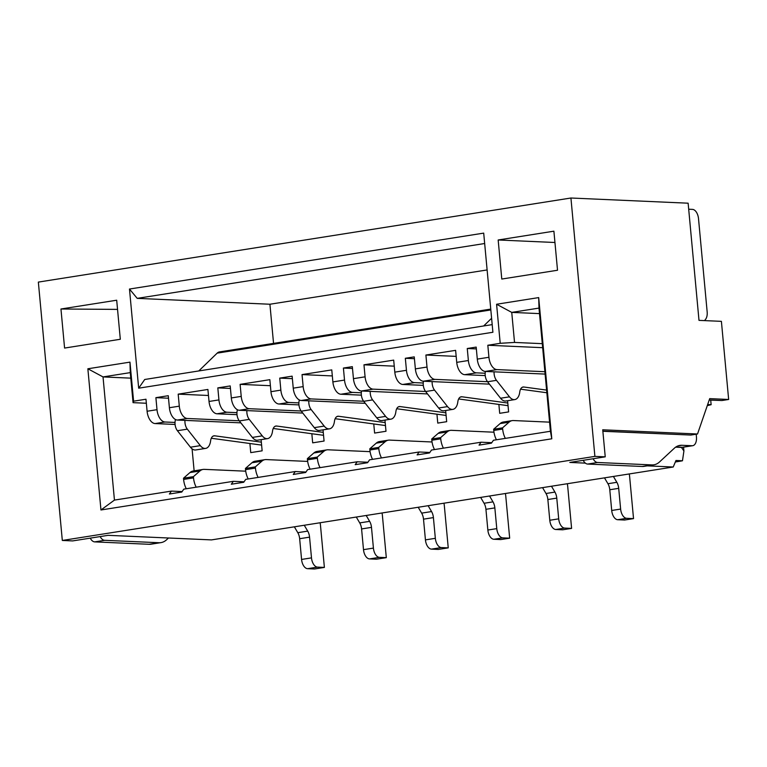 <?xml version="1.0" encoding="UTF-8"?>
<svg xmlns="http://www.w3.org/2000/svg" width="767" height="767" viewBox="0 0 767 767"><rect width="100%" height="100%" fill="white"/><g stroke="black" fill="none" stroke-linecap="round" stroke-linejoin="round"><path stroke-width="1.15" d="M476.345 348.908L467.256 348.506L476.182 347.096L477.295 359.109A12.119 6.807 81 0 0 485.3 371.439L494.092 371.822A8.178 4.592 81 0 0 494.121 373.922A8.178 4.592 81 0 0 496.47 380.346L509.48 396.836A12.119 6.807 81 0 0 514.782 399.588A12.119 6.807 81 0 0 519.748 392.081A8.178 4.592 -99 0 1 523.094 387.009A8.178 4.592 -99 0 1 523.871 387.009L546.603 390.096M467.256 348.506L468.378 360.519A12.119 6.807 81 0 0 476.384 372.848L485.175 373.232A8.178 4.592 81 0 0 485.204 375.331A8.178 4.592 81 0 0 487.553 381.755L500.554 398.236A12.119 6.807 81 0 0 505.865 400.997L514.782 399.588M414.42 358.688L405.331 358.285L414.247 356.876L415.369 368.889A12.119 6.807 81 0 0 423.374 381.209L432.157 381.602A8.178 4.592 81 0 0 432.195 383.701A8.178 4.592 81 0 0 434.544 390.125L447.545 406.606A12.119 6.807 81 0 0 452.856 409.367A12.119 6.807 81 0 0 457.822 401.86A8.178 4.592 -99 0 1 461.168 396.788A8.178 4.592 -99 0 1 461.935 396.779L507.792 403.02L508.617 411.908L499.701 413.317L498.876 404.43L508.032 405.676M405.331 358.285L406.452 370.298A12.119 6.807 81 0 0 414.458 382.618L423.24 383.011A8.178 4.592 81 0 0 423.279 385.101A8.178 4.592 81 0 0 425.627 391.534L438.628 408.015A12.119 6.807 81 0 0 443.94 410.776L452.856 409.367M352.494 368.457L343.405 368.055L352.321 366.655L353.443 378.668A12.119 6.807 81 0 0 361.449 390.988L370.231 391.381A8.178 4.592 81 0 0 370.269 393.471A8.178 4.592 81 0 0 372.618 399.904L385.619 416.385A12.119 6.807 81 0 0 390.93 419.146A12.119 6.807 81 0 0 395.887 411.63A8.178 4.592 -99 0 1 399.243 406.568A8.178 4.592 -99 0 1 400.01 406.558L445.857 412.799L446.682 421.687L437.765 423.096L436.941 414.199L446.106 415.446M343.405 368.055L344.517 380.077A12.119 6.807 81 0 0 352.532 392.397L361.315 392.79A8.178 4.592 81 0 0 361.353 394.88A8.178 4.592 81 0 0 363.702 401.304L376.702 417.794A12.119 6.807 81 0 0 382.014 420.556L390.93 419.146M485.425 371.439A8.178 4.592 81 0 0 485.175 373.232M423.489 381.218A8.178 4.592 81 0 0 423.24 383.011M429.827 452.463L419.137 451.993L417.114 454.898L429.501 452.942L431.514 450.037L481.062 442.214L479.039 445.119L491.426 443.163L493.449 440.258L550.418 431.265L551.789 438.801L538.693 297.596L496.585 304.25L500.209 343.3L514.532 342.437L511.742 312.39L496.585 304.25M491.752 442.693L481.062 442.214M249.898 443.508L250.751 452.626L262.141 450.823L261.106 439.644M373.759 423.959L374.603 433.067L385.993 431.265L384.957 420.086M311.833 433.729L312.677 442.847L324.067 441.044L323.032 429.865M507.572 400.729L507.792 403.02M445.646 410.508L445.857 412.799M192.086 448.868L194.128 470.833M675.65 447.161L681.46 447.42L683.915 451.006L682.477 460.766A12.119 1.141 -5.3 0 1 679.562 461.303L675.343 461.974M647.204 465.857L673.225 467.007L211.491 539.901L108.08 535.328L72.664 540.917L62.319 540.457L594.895 456.384L570.926 198.011L688.133 203.197L698.996 320.366L721.402 321.354L728.65 399.473L709.696 398.629L697.519 433.997L602.728 429.798L605.24 456.835L569.814 462.434L585.374 463.124M62.319 540.457L38.35 282.093L570.926 198.011M498.167 239.985L553.899 231.183L557.523 270.243L501.781 279.044L498.167 239.985L554.944 242.497M120.314 339.263L116.689 300.213L60.957 309.005L64.581 348.065L120.314 339.263M138.674 388.188L492.903 332.264L483.699 233.12L129.479 289.044L138.674 388.188L144.733 379.483L492.193 324.623M542.662 347.681L487.822 345.255L488.934 357.278A12.119 6.807 81 0 0 496.949 369.598L544.896 371.717M487.822 345.255L500.209 343.3M146.353 403.25L133.055 402.656L133.592 401.179L129.968 362.129L87.86 368.774L100.956 509.978L551.789 438.801M133.592 401.179L145.979 399.224L147.091 411.246A12.119 6.807 -99 0 0 155.107 423.566L165.01 422.003A12.119 6.807 -99 0 1 157.005 409.683L155.893 397.661L168.27 395.705L169.392 407.728A12.119 6.807 -99 0 0 177.398 420.048L187.311 418.485A12.119 6.807 -99 0 1 179.296 406.155L178.184 394.142L207.905 389.454L209.027 401.467A12.119 6.807 -99 0 0 217.032 413.787L226.936 412.224A12.119 6.807 -99 0 1 218.931 399.904L217.818 387.881L230.205 385.926L231.318 397.948A12.119 6.807 -99 0 0 239.323 410.268L249.237 408.706A12.119 6.807 -99 0 1 241.221 396.386L240.109 384.363L269.84 379.675L270.952 391.688A12.119 6.807 -99 0 0 278.958 404.008L288.871 402.445A12.119 6.807 -99 0 1 280.856 390.125L279.744 378.112L292.131 376.156L293.243 388.169A12.119 6.807 -99 0 0 301.258 400.489L311.162 398.926A12.119 6.807 -99 0 1 303.157 386.606L302.035 374.593L331.766 369.895L332.878 381.908A12.119 6.807 81 0 0 340.884 394.238L361.382 395.139M394.248 366.156L363.97 364.814L365.082 376.827A12.119 6.807 81 0 0 373.088 389.147L425.58 391.477M363.97 364.814L393.692 360.116L394.804 372.139A12.119 6.807 81 0 0 402.819 384.459L423.307 385.37M456.183 356.377L425.896 355.035L427.008 367.048A12.119 6.807 81 0 0 435.014 379.377L487.505 381.698M425.896 355.035L455.617 350.346L456.729 362.36A12.119 6.807 81 0 0 464.744 374.68L485.233 375.59M487.122 269.946L269.917 304.24L273.551 343.386M361.564 390.997A8.178 4.592 81 0 0 361.315 392.79M87.86 368.774L103.027 376.923L114.446 500.094L171.425 491.101L169.402 494.006L181.789 492.05L183.812 489.145L233.35 481.321L231.327 484.226L243.714 482.27L245.737 479.365L295.276 471.542L293.262 474.447L305.64 472.491L307.663 469.586L357.201 461.772L355.188 464.668L367.575 462.712L369.589 459.817L419.137 451.993M332.322 375.926L302.035 374.593M594.895 456.384L605.24 456.835M269.917 304.24L137.207 298.363L484.667 243.513M117.543 309.389L60.957 309.005M697.519 433.997L690.837 435.052L602.852 431.159M728.65 399.473L721.958 400.527L709.235 399.962M137.207 298.363L129.479 289.044M538.693 297.596L538.99 308.094L550.418 431.265M539.508 313.617L511.742 312.39L538.99 308.094M114.446 500.094L100.956 509.978M129.968 362.129L130.275 372.618L103.027 376.923L130.783 378.15M133.055 402.656L130.275 372.618M168.5 538.003L166.602 539.757A30.306 17.018 -99 0 1 160.984 542.614L151.07 544.187A30.306 17.018 -99 0 1 149.134 544.292L94.696 541.886A9.089 5.101 -99 0 1 90.247 538.146M198.787 370.94L217.157 353.146A12.119 6.807 81 0 1 219.496 351.919L490.746 309.091M483.651 325.975L491.599 318.276M696.196 434.208L696.446 436.95A9.089 5.101 -99 0 1 692.697 445.704L682.783 447.266A9.089 5.101 -99 0 1 682.208 447.295L675.861 447.017M692.697 445.704A9.089 5.101 -99 0 1 692.112 445.732L681.873 445.282A30.306 17.018 -99 0 0 679.936 445.387A30.306 17.018 -99 0 0 674.308 448.244L659.543 461.935A30.306 17.018 -99 0 1 653.925 464.792L644.012 466.365A30.306 17.018 -99 0 1 642.075 466.47L587.637 464.064A9.089 5.101 -99 0 1 583.188 460.315M688.689 209.218L692.505 209.391A9.089 5.101 -99 0 1 698.507 218.633L707.164 311.929A9.089 5.101 -99 0 1 705.429 319.484A8.178 4.592 -99 0 0 704.691 320.616M602.862 431.284L690.837 435.052M709.187 400.086L721.958 400.527M682.477 460.766L675.976 460.478L673.225 467.007M94.696 541.886L104.6 540.313A9.089 5.101 -99 0 1 100.161 536.574M104.6 540.313L159.037 542.729L149.134 544.292M160.984 542.614A30.306 17.018 -99 0 1 159.037 542.729M587.637 464.064L597.551 462.491A9.089 5.101 -99 0 1 593.102 458.752M597.551 462.491L651.979 464.907L642.075 466.47M653.925 464.792A30.306 17.018 -99 0 1 651.979 464.907M707.663 404.535L711.134 404.688L707.279 405.647M367.901 462.242L357.201 461.772M171.425 491.101L182.115 491.57M261.614 445.1L211.289 438.254M261.336 442.156L214.722 435.809A8.178 4.592 -99 0 0 213.955 435.819A8.178 4.592 -99 0 0 210.599 440.891A12.119 6.807 -99 0 1 205.642 448.398L195.738 449.961A12.119 6.807 -99 0 1 190.427 447.199L177.417 430.718A8.178 4.592 -99 0 1 175.528 419.53M307.586 568.683L317.49 567.12L324.383 567.417L314.48 568.989L307.586 568.683A9.089 5.101 -99 0 1 301.575 559.44L299.657 538.712A9.089 5.101 81 0 0 297.797 532.682L294.355 526.824M186.295 488.752A15.148 8.504 -99 0 1 183.61 479.423L183.505 478.215L189.976 472.549A18.187 10.211 -99 0 1 193.179 470.986L203.092 469.423A18.187 10.211 -99 0 1 204.252 469.356L245.728 471.187M323.54 435.32L273.225 428.475M323.262 432.377L276.657 426.03A8.178 4.592 -99 0 0 275.88 426.04A8.178 4.592 -99 0 0 272.534 431.112A12.119 6.807 -99 0 1 267.568 438.619L257.664 440.181A12.119 6.807 -99 0 1 252.353 437.42L239.342 420.939A8.178 4.592 -99 0 1 237.454 409.76M369.512 558.903L379.416 557.341L386.309 557.647L376.405 559.21L369.512 558.903A9.089 5.101 -99 0 1 363.5 549.661L361.583 528.942A9.089 5.101 81 0 0 359.723 522.902L356.281 517.044M248.22 478.972A15.148 8.504 -99 0 1 245.536 469.644L245.43 468.445L251.902 462.769A18.187 10.211 -99 0 1 255.114 461.207L265.018 459.644A18.187 10.211 -99 0 1 266.178 459.577L307.653 461.418M385.465 425.551L335.15 418.705M385.197 422.598L338.583 416.26A8.178 4.592 -99 0 0 337.806 416.26A8.178 4.592 -99 0 0 334.46 421.332A12.119 6.807 -99 0 1 329.494 428.839L319.59 430.402A12.119 6.807 -99 0 1 314.278 427.65L301.278 411.16A8.178 4.592 -99 0 1 299.389 399.981M431.438 549.124L441.351 547.561L448.244 547.868L438.331 549.431L431.438 549.124A9.089 5.101 -99 0 1 425.436 539.882L423.509 519.163A9.089 5.101 81 0 0 421.649 513.123L418.207 507.265M310.156 469.193A15.148 8.504 -99 0 1 307.471 459.864L307.356 458.666L313.837 452.99A18.187 10.211 -99 0 1 317.039 451.427L326.943 449.865A18.187 10.211 -99 0 1 328.113 449.798L370.097 451.658M710.712 400.153L711.134 404.688M542.298 343.664L514.532 342.437M183.505 478.215L193.409 476.652L199.89 470.986A18.187 10.211 -99 0 1 203.092 469.423M196.208 487.189A15.148 8.504 -99 0 1 193.524 477.86L193.409 476.652M304.259 525.261L307.711 531.119A9.089 5.101 -99 0 1 309.561 537.149L311.488 557.877L301.575 559.44M317.49 567.12A9.089 5.101 -99 0 1 311.488 557.877M320.06 522.768A9.089 5.101 -99 0 1 320.462 525.174L324.383 567.417M177.417 430.718L187.33 429.156A8.178 4.592 -99 0 1 184.962 420.383M187.33 429.156L200.331 445.637L190.427 447.199M205.642 448.398A12.119 6.807 -99 0 1 200.331 445.637M245.43 468.445L255.334 466.882L261.815 461.207A18.187 10.211 -99 0 1 265.018 459.644M258.134 477.41A15.148 8.504 -99 0 1 255.449 468.081L255.334 466.882M366.185 515.482L369.636 521.339A9.089 5.101 -99 0 1 371.487 527.37L373.414 548.098L363.5 549.661M379.416 557.341A9.089 5.101 -99 0 1 373.414 548.098M381.985 512.989A9.089 5.101 -99 0 1 382.397 515.405L386.309 557.647M239.342 420.939L249.256 419.376A8.178 4.592 -99 0 1 246.888 410.604M249.256 419.376L262.256 435.857L252.353 437.42M267.568 438.619A12.119 6.807 -99 0 1 262.256 435.857M307.356 458.666L317.26 457.103L323.741 451.427A18.187 10.211 -99 0 1 326.943 449.865M320.06 467.63A15.148 8.504 -99 0 1 317.375 458.302L317.26 457.103M428.12 505.702L431.562 511.56A9.089 5.101 -99 0 1 433.413 517.6L435.34 538.319L425.436 539.882M441.351 547.561A9.089 5.101 -99 0 1 435.34 538.319M443.911 503.21A9.089 5.101 -99 0 1 444.323 505.626L448.244 547.868M301.278 411.16L311.181 409.597A8.178 4.592 -99 0 1 308.823 400.825M311.181 409.597L324.192 426.088L314.278 427.65M329.494 428.839A12.119 6.807 -99 0 1 324.192 426.088M233.35 481.321L244.05 481.791M295.276 471.542L305.975 472.021M363.654 401.246L311.162 398.926M175.087 424.448L155.107 423.566M365.293 403.327L301.258 400.489M165.01 422.003L175.02 422.444M155.893 397.661L168.51 398.217M292.361 378.668L279.744 378.112M298.881 402.896L288.871 402.445M240.857 422.857L177.398 420.048M298.948 404.899L278.958 404.008M187.311 418.485L239.227 420.776M178.184 394.142L208.471 395.484M270.396 385.705L240.109 384.363M301.153 411.007L249.237 408.706M237.013 414.669L217.032 413.787M302.783 413.077L239.323 410.268M226.936 412.224L236.955 412.665M217.818 387.881L230.436 388.447M370.231 391.381L427.507 393.912M489.547 496.009L492.989 501.867A9.089 5.101 -99 0 1 494.849 507.898L496.776 528.626A9.089 5.101 81 0 0 502.778 537.868L509.672 538.166L505.75 495.923A9.089 5.101 81 0 0 505.348 493.507M509.672 538.166L500.755 539.575L493.862 539.268A9.089 5.101 81 0 1 487.85 530.026L485.933 509.307A9.089 5.101 -99 0 0 484.073 503.267L480.631 497.409M432.042 441.984L389.54 440.105A18.187 10.211 81 0 0 388.38 440.172L379.464 441.571A18.187 10.211 81 0 0 376.261 443.134L369.78 448.81L369.886 450.008A15.148 8.504 81 0 0 372.58 459.347M388.38 440.172A18.187 10.211 81 0 0 385.178 441.725L378.697 447.401L369.78 448.81M378.697 447.401L378.812 448.609A15.148 8.504 81 0 0 381.496 457.937M396.712 408.734L436.941 414.199M432.157 381.602L489.432 384.133M494.092 371.822L545.116 374.085M551.473 486.23L554.924 492.088A9.089 5.101 -99 0 1 556.775 498.119L558.702 518.847A9.089 5.101 81 0 0 564.704 528.089L571.597 528.396L567.685 486.144A9.089 5.101 81 0 0 567.273 483.737M571.597 528.396L562.681 529.796L555.787 529.498A9.089 5.101 81 0 1 549.786 520.256L547.859 499.528A9.089 5.101 -99 0 0 546.008 493.497L542.557 487.639M493.967 432.204L451.466 430.325A18.187 10.211 81 0 0 450.306 430.392L441.389 431.802A18.187 10.211 81 0 0 438.187 433.365L431.706 439.031L431.821 440.239A15.148 8.504 81 0 0 434.505 449.567M450.306 430.392A18.187 10.211 81 0 0 447.103 431.955L440.622 437.621L431.706 439.031M440.622 437.621L440.737 438.829A15.148 8.504 81 0 0 443.422 448.158M458.637 398.955L498.876 404.43M613.408 476.451L616.85 482.309A9.089 5.101 -99 0 1 618.701 488.349L620.628 509.067A9.089 5.101 81 0 0 626.629 518.31L633.532 518.617L629.611 476.374A9.089 5.101 81 0 0 629.199 473.958M633.532 518.617L624.606 520.026L617.713 519.719A9.089 5.101 81 0 1 611.711 510.477L609.784 489.749A9.089 5.101 -99 0 0 607.934 483.718L604.482 477.86M520.563 389.176L546.852 392.752M549.575 422.147L513.401 420.546A18.187 10.211 81 0 0 512.231 420.613A18.187 10.211 81 0 0 509.029 422.176L502.548 427.852L502.663 429.05A15.148 8.504 81 0 0 505.348 438.379M512.231 420.613L503.315 422.023A18.187 10.211 81 0 0 500.113 423.585L493.632 429.261L493.747 430.46A15.148 8.504 81 0 0 496.431 439.788M502.548 427.852L493.632 429.261M496.47 380.346L487.553 381.755M434.544 390.125L425.627 391.534M372.618 399.904L363.702 401.304M488.934 357.278L477.295 359.109M157.005 409.683L147.091 411.246M179.296 406.155L169.392 407.728M218.931 399.904L209.027 401.467M241.221 396.386L231.318 397.948M280.856 390.125L270.952 391.688M303.157 386.606L293.243 388.169M344.517 380.077L332.878 381.908M365.082 376.827L353.443 378.668M406.452 370.298L394.804 372.139M427.008 367.048L415.369 368.889M468.378 360.519L456.729 362.36M476.384 372.848L464.744 374.68M414.458 382.618L402.819 384.459M352.532 392.397L340.884 394.238M490.832 309.945L217.157 353.146M681.873 445.282L678.057 445.886M692.112 445.732L682.208 447.295M189.976 472.549L199.89 470.986M193.524 477.86L183.61 479.423M307.711 531.119L297.797 532.682M309.561 537.149L299.657 538.712M214.722 435.809L213.216 436.049M251.902 462.769L261.815 461.207M255.449 468.081L245.536 469.644M369.636 521.339L359.723 522.902M371.487 527.37L361.583 528.942M276.657 426.03L275.142 426.27M313.837 452.99L323.741 451.427M317.375 458.302L307.471 459.864M431.562 511.56L421.649 513.123M433.413 517.6L423.509 519.163M338.583 416.26L337.068 416.491M373.088 389.147L361.449 390.988M502.778 537.868L493.862 539.268M496.776 528.626L487.85 530.026M494.849 507.898L485.933 509.307M492.989 501.867L484.073 503.267M385.178 441.725L376.261 443.134M378.812 448.609L369.886 450.008M385.619 416.385L376.702 417.794M400.01 406.558L398.504 406.798M435.014 379.377L423.374 381.209M496.949 369.598L485.3 371.439M564.704 528.089L555.787 529.498M558.702 518.847L549.786 520.256M556.775 498.119L547.859 499.528M554.924 492.088L546.008 493.497M447.103 431.955L438.187 433.365M440.737 438.829L431.821 440.239M447.545 406.606L438.628 408.015M461.935 396.779L460.43 397.018M626.629 518.31L617.713 519.719M620.628 509.067L611.711 510.477M618.701 488.349L609.784 489.749M616.85 482.309L607.934 483.718M523.871 387.009L522.356 387.239M509.48 396.836L500.554 398.236M509.029 422.176L500.113 423.585M502.663 429.05L493.747 430.46M683.56 447.142L683.915 451.006"/></g></svg>
